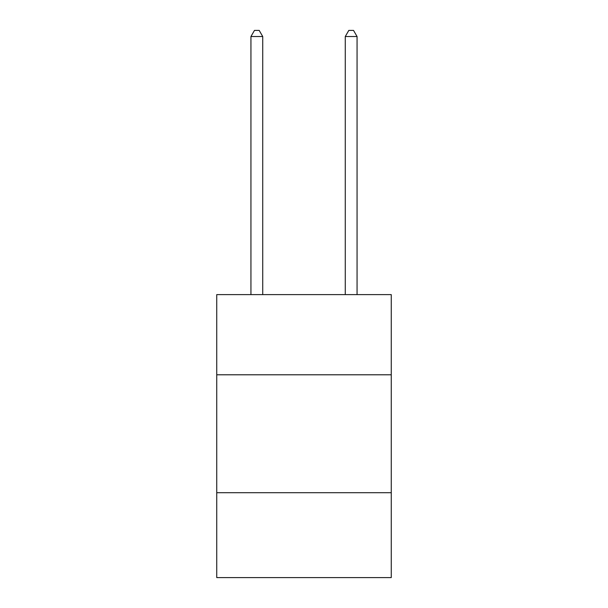 <?xml version="1.0" encoding="UTF-8"?>
<svg xmlns="http://www.w3.org/2000/svg" width="608" height="608" viewBox="0 0 608 608"><rect width="100%" height="100%" fill="white"/><g stroke="black" fill="none" stroke-linecap="round" stroke-linejoin="round"><path stroke-width="0.91" d="M216.744 374.794L391.256 374.794L391.256 294.614L216.744 294.614L216.744 577.6L391.256 577.6L391.256 492.708L216.744 492.708M391.256 492.708L391.256 374.794M262.732 294.614L262.732 36.533L250.937 36.533L250.937 294.614M250.937 36.533L254.478 30.4L259.19 30.4L262.732 36.533M357.063 294.614L357.063 36.533L345.268 36.533L345.268 294.614M345.268 36.533L348.81 30.4L353.522 30.4L357.063 36.533"/></g></svg>
